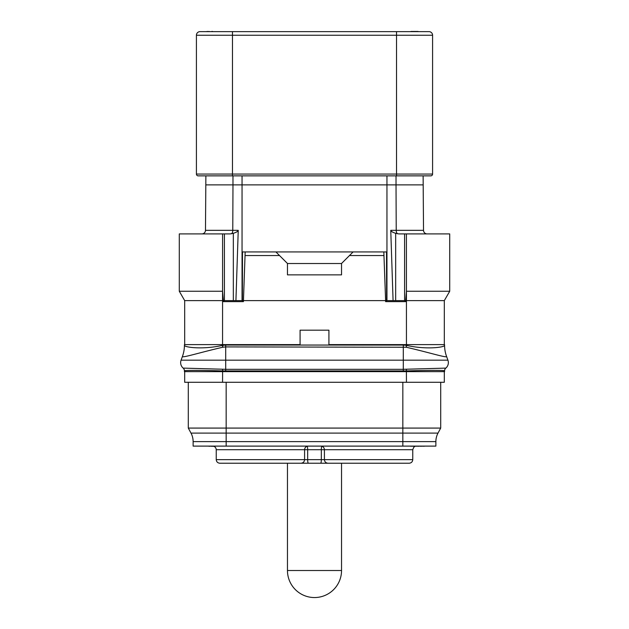 <?xml version="1.0" encoding="UTF-8"?>
<svg xmlns="http://www.w3.org/2000/svg" width="629" height="629" viewBox="0 0 629 629"><rect width="100%" height="100%" fill="white"/><g stroke="black" fill="none" stroke-linecap="round" stroke-linejoin="round"><path stroke-width="0.94" d="M184.69 371.653L184.69 382.29L444.31 382.29L444.31 371.653M445.835 368.107A3.601 3.601 170.3 0 0 444.577 370.835C445.073 370.159 426.808 370.269 406.444 370.921L222.556 370.921C202.192 370.277 183.927 370.19 184.423 370.835L184.423 371.653L444.577 371.653L444.577 370.858A3.609 3.609 0 0 1 445.835 368.114L445.835 368.107A3.601 3.601 172.6 0 0 444.577 370.835L444.577 370.835A3.609 3.601 -2.5 0 1 445.835 368.107A7.21 7.21 0 0 0 447.927 360.173A7.21 7.21 0 0 1 445.835 368.114L403.291 369.309L403.291 360.173L447.927 360.173L446.535 356.336A32.449 32.449 0 0 1 444.577 345.242L444.577 345.274A32.449 32.409 0 0 0 446.543 356.376L446.535 356.336A32.449 32.449 0 0 1 444.577 345.242M184.423 370.858A3.609 3.609 -0 0 0 183.165 368.114L225.709 369.309L403.291 369.309L403.291 370.976M181.073 360.173L225.709 360.173L225.709 346.909L222.721 347.247C199.33 352.625 181.569 358.326 182.457 356.399L181.073 360.173A7.21 7.21 0 0 0 183.165 368.114L183.165 368.107A3.601 3.601 -172.6 0 1 184.423 370.835L184.423 371.653M222.91 347.208L222.556 345.36L225.709 345.054L225.709 346.909L406.279 347.247C429.662 352.617 447.439 358.318 446.543 356.399L446.543 356.376M406.09 347.208L406.633 345.4C426.092 349.803 444.852 347.397 444.577 345.297A32.449 32.409 8.5 0 0 446.543 356.399M182.457 356.376A32.449 32.409 180 0 0 184.423 345.274C184.148 347.381 202.915 349.795 222.367 345.4L222.556 344.606L300.08 344.606L300.08 330.186L328.92 330.186L328.92 344.606L444.577 344.606M182.457 356.399A32.449 32.409 171.5 0 0 184.423 345.297L184.423 345.242A32.449 32.449 0 0 0 184.423 345.242A32.449 32.449 180 0 1 182.465 356.336M184.423 344.606L222.556 344.606L222.572 291.251L179.289 291.251L179.289 233.909L230.206 233.909L233.335 233.296L233.335 300.615M223.326 301.629L224.356 300.615L242.385 300.615L242.495 251.938L245.168 251.938L243.415 301.629L223.326 301.629L223.35 300.615L184.69 300.615L184.69 344.606M243.415 301.629L242.385 300.615L385.608 300.615L385.585 301.629L386.615 300.615L404.644 300.615L405.674 301.629L385.585 301.629M393.078 300.615L390.758 230.34C391.073 231.417 392.708 232.4 395.665 233.296L398.794 233.909L449.711 233.909L449.711 291.251L444.31 300.615L405.65 300.615L405.674 301.629M184.69 300.615L179.289 291.251M222.572 291.251L222.587 233.909L222.572 291.251L223.35 300.615L224.207 300.764M386.505 251.938L386.615 300.615L385.608 300.615L383.832 251.938L386.505 251.938M449.711 291.251L406.413 291.251L406.413 233.909L406.428 291.251L405.65 300.615L404.793 300.764M242.047 175.861L242.047 184.871L232.974 184.871L232.777 230.34L238.242 230.34L235.922 300.615M238.242 230.34C237.927 231.417 236.292 232.4 233.335 233.296M201.878 233.909A3.609 3.609 0 0 0 205.479 230.34L232.777 230.34A3.609 1.816 -90 0 1 231.433 233.791M444.31 300.615L444.31 344.606M390.758 230.34L423.521 230.34A3.609 3.609 0 0 0 427.122 233.909A3.609 3.609 0 0 1 423.521 230.34L423.12 175.861M432.587 174.06A1.801 1.801 0 0 1 430.786 175.861L198.214 175.861A1.801 1.801 0 0 1 196.413 174.06L196.413 35.24L432.587 35.24L432.587 174.06L196.413 174.06M196.413 35.24A3.609 3.609 0 0 1 200.014 31.631L428.986 31.631A3.609 3.609 0 0 1 432.587 35.24M418.088 31.631L424.473 31.631M209.182 31.631L213.192 31.631M409.448 31.631L396.529 31.631L396.529 175.861M410.957 31.45L418.088 31.45M212.563 31.631L218.947 31.631M211.808 31.45L212.563 31.45M207.68 31.631L209.182 31.45M206.178 31.631L207.68 31.45M300.976 463.235C303.186 462.999 304.389 461.804 304.585 459.634L304.585 449.711L307.675 449.711L307.675 459.634L216.242 459.634C216.439 461.804 217.642 462.999 219.851 463.235L409.149 463.235C411.358 462.999 412.561 461.804 412.758 459.634L324.415 459.634C324.611 461.804 325.814 462.999 328.024 463.235M336.138 463.235L227.965 463.235M308.359 463.235A3.609 0.684 90 0 1 307.675 459.634L321.325 459.634L321.325 449.711L307.675 449.711A3.609 0.684 90 0 0 307.18 446.252M412.758 459.634L412.758 449.711L321.325 449.711A3.609 0.684 90 0 1 321.82 446.252M247.417 446.11L273.411 446.11M188.299 428.082L190.996 433.106A18.029 18.029 0 0 1 193.127 441.621L193.127 446.11L435.873 446.11L435.873 441.621A18.029 18.029 0 0 1 438.004 433.106L440.701 428.082L188.299 428.082L188.299 382.29M440.701 382.29L440.701 428.082M209.032 446.11L204.527 446.11M412.302 446.11L410.8 446.291M413.811 446.11L412.302 446.291M416.437 446.11L413.811 446.291M417.939 446.11L416.437 446.291M420.196 446.11L417.939 446.291M421.697 446.11L420.196 446.291M423.199 446.11L421.697 446.291M355.589 446.11L381.583 446.11M210.912 446.11L209.032 446.291M211.659 446.11L210.912 446.291M213.766 446.291L211.659 446.291M425.078 446.11L423.576 446.291M287.461 463.235L287.461 570.511L341.539 570.511L341.539 463.235M287.461 570.511A27.039 27.039 -90 0 0 314.5 597.55A27.039 27.039 90 0 0 341.539 570.511M332.529 31.631L296.471 31.631M205.88 175.861L205.479 230.34M245.168 255.547L279.528 255.547L287.461 263.48L287.461 274.865L341.539 274.865L341.539 263.48L349.472 255.547L383.832 255.547M245.168 251.938L383.832 251.938M353.081 251.938L349.472 255.547M341.539 263.527L287.461 263.527M275.919 251.938L279.528 255.547M406.389 369.27L406.444 382.29M222.611 369.27L222.556 382.29M184.423 370.835A3.609 3.601 2.5 0 0 183.165 368.107A3.609 3.601 0 0 1 184.423 370.843M225.709 370.976L225.709 360.173L403.291 360.173L403.291 345.054L406.444 345.36L406.428 291.251M406.279 347.247L406.633 345.4M225.709 345.054L403.291 345.054M222.721 347.247L222.367 345.4M224.411 300.615L224.411 233.909M404.589 300.615L404.589 233.909M395.665 233.296L395.665 300.615M242.047 300.615L242.047 184.871L396.026 184.871L396.223 230.34A3.609 1.816 90 0 0 397.567 233.791M386.953 175.861L386.953 300.615M396.026 175.861L396.026 184.871L423.12 184.871M232.471 175.861L232.471 31.631M308.186 446.11C305.977 446.346 304.774 447.541 304.585 449.711L216.242 449.711C216.054 447.541 214.851 446.346 212.641 446.11M320.814 446.11C323.023 446.346 324.226 447.541 324.415 449.711L324.415 459.634L321.325 459.634A3.609 0.684 90 0 1 320.641 463.235M402.843 446.11L402.843 441.621L435.873 441.621A18.029 18.029 0 0 1 438.004 433.106L402.843 433.106L402.843 382.29M226.157 446.11L226.157 441.621L402.843 441.621L402.843 433.106L226.157 433.106L226.157 382.29M193.127 441.621L226.157 441.621L226.157 433.106L190.996 433.106M232.974 175.861L232.974 184.871L205.88 184.871M216.242 459.634L216.242 449.711M412.758 449.711L413.796 447.188L415.234 446.291"/></g></svg>

